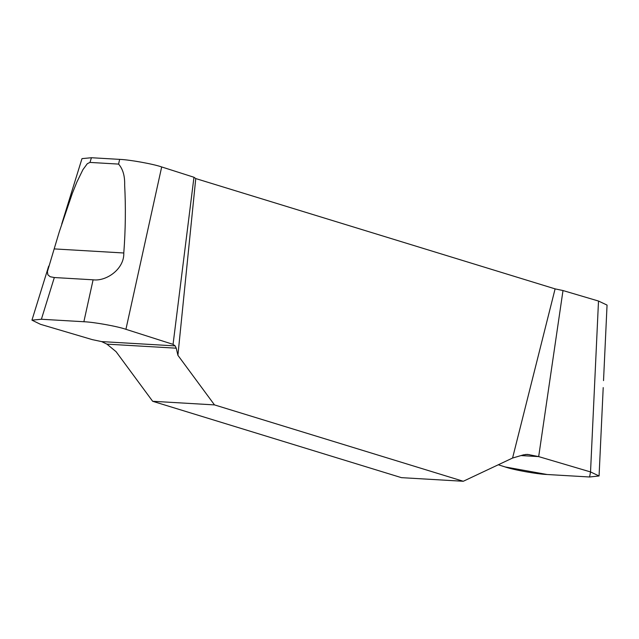 <?xml version="1.0" encoding="UTF-8"?>
<svg xmlns="http://www.w3.org/2000/svg" width="639" height="639" viewBox="0 0 639 639"><rect width="100%" height="100%" fill="white"/><g stroke="black" fill="none" stroke-linecap="round" stroke-linejoin="round"><path stroke-width="0.96" d="M61.711 224.089L81.984 158.632L91.433 157.729L119.629 159.375L118.59 164.095C122.912 169.047 124.924 176.013 124.653 184.983C125.827 207.276 125.54 229.944 123.79 252.988L54.171 248.906L47.406 271.615L47.861 274.77L50.177 276.727L54.315 277.534L41.391 319.252L31.95 320.155L40.473 324.308L92.32 339.636L101.601 341.593L106.921 344.133L116.074 351.674L152.657 401.284L401.444 477.652L463.283 481.271L214.496 404.902L177.906 355.3L195.758 178.569L555.099 288.876L512.574 458.035L463.283 481.271M214.496 404.902L152.657 401.284M173.057 344.365L193.96 177.259L161.683 166.947L125.923 329.309L173.057 344.365L175.158 345.899L176.26 348.191L177.906 355.3M195.758 178.569L193.96 177.259M562.999 290.545L538.677 456.605L590.532 471.933L598.503 301.041L562.999 290.545L555.099 288.876M512.574 458.035L523.605 454.824L527.526 454.393L538.677 456.605L521.033 455.567M598.503 301.041L607.05 305.083L603.528 380.612M119.629 159.375C129.589 159.718 153.256 163.983 161.683 166.947M603.208 387.609L599.07 475.975L589.605 476.99L547.128 474.505C537.175 474.162 513.5 469.897 505.082 466.933L498.3 464.769L505.082 466.933L547.128 474.505L589.605 476.99L590.532 471.933L538.677 456.605M599.07 475.975L590.532 471.933M125.923 329.309C117.496 326.345 93.829 322.08 83.869 321.736L93.102 279.81C106.346 281.575 124.421 269.003 123.79 252.988M41.391 319.252L83.869 321.736M91.433 157.729L89.979 162.418L87.319 163.688L82.934 169.639L76.864 182.083L72.327 193.377L59.387 231.502L54.171 248.906M118.59 164.095L89.979 162.418M54.315 277.534L93.102 279.81M529.404 454.649L525.665 454.425M101.601 341.593L175.158 345.899M106.921 344.133L176.26 348.191M48.676 266.151L31.95 320.155"/></g></svg>
